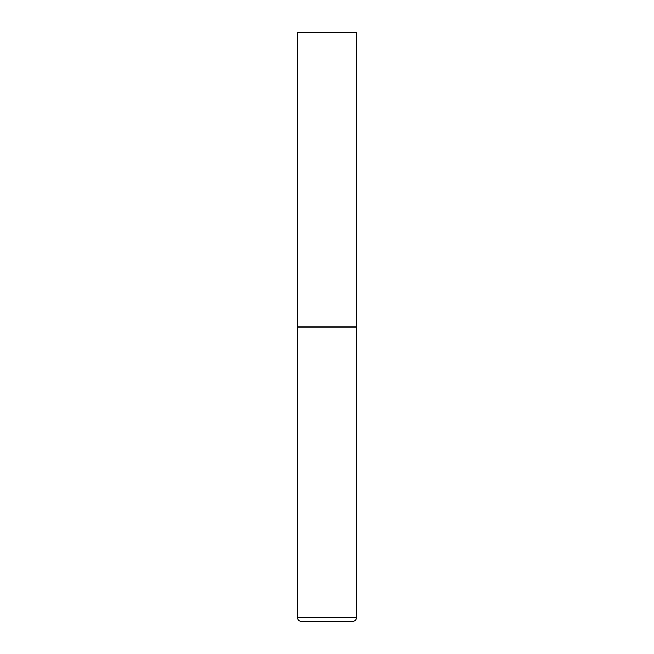 <?xml version="1.0" encoding="UTF-8"?>
<svg xmlns="http://www.w3.org/2000/svg" width="654" height="654" viewBox="0 0 654 654"><rect width="100%" height="100%" fill="white"/><g stroke="black" fill="none" stroke-linecap="round" stroke-linejoin="round"><path stroke-width="0.98" d="M356.43 617.768L356.43 327L297.57 327L356.43 327L356.43 32.7L297.57 32.7L297.57 617.768C297.783 619.91 298.96 621.087 301.102 621.3L352.898 621.3C355.04 621.087 356.217 619.91 356.43 617.768L297.57 617.768"/></g></svg>
